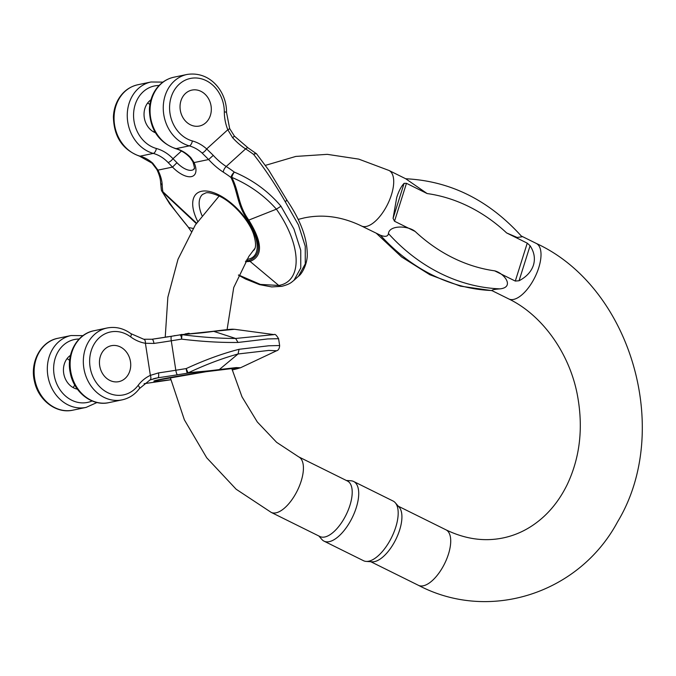 <?xml version="1.0" encoding="UTF-8"?>
<svg xmlns="http://www.w3.org/2000/svg" width="676" height="676" viewBox="0 0 676 676"><rect width="100%" height="100%" fill="white"/><g stroke="black" fill="none" stroke-linecap="round" stroke-linejoin="round"><path stroke-width="1.01" d="M207.608 97.226A18.353 15.514 -101.8 0 1 199.437 126.023A18.353 15.514 -101.8 0 1 180.492 111.236A18.353 15.514 -101.8 0 1 191.916 90.094A18.353 15.514 -101.8 0 1 207.608 97.226A18.353 15.514 -101.8 0 1 199.437 126.023A18.353 15.514 -101.8 0 1 181.751 115.258A18.353 15.514 -101.8 0 1 185.562 93.381A18.353 15.514 -101.8 0 1 191.916 90.094A18.353 15.514 -101.8 0 1 207.608 97.226M154.39 130.967A18.353 15.514 -101.8 0 1 153.706 131.947M147.647 103.005A18.353 15.514 -101.8 0 1 149.886 104.51M150.951 99.794A18.353 15.514 78.2 0 0 149.557 100.91A18.353 15.514 78.2 0 0 144.385 118.258A18.353 15.514 78.2 0 0 155.421 132.775M229.663 128.55A4.588 0.499 158.2 0 1 227.804 129.75L232.654 137.752A34.417 16.477 -132.2 0 0 245.608 148.889A87.196 41.735 47.8 0 1 253.677 154.483C264.933 168.873 275.529 184.759 285.475 202.132L298.42 224.88L305.239 246.191L305.273 263.894L298.505 276.205M238.434 275.132L245.608 279.053L259.491 284.621L271.727 286.928L281.85 286.32C290.629 283.945 291.381 282.255 293.984 280.312L298.488 276.222C302.147 273.941 307.935 262.972 307.225 253.052C306.845 237.124 300.06 219.455 286.852 200.028L268.718 170.132L256.694 154.001A4.588 4.588 0 0 0 256.086 153.46L248.185 147.976A4.588 1.969 122.7 0 0 245.608 148.889L226.223 166.49A87.196 41.735 47.8 0 1 234.293 172.093C252.782 179.917 268.347 191.291 280.971 206.222L293.925 228.97L300.744 250.281L300.769 267.975L294.009 280.286M192.88 161.725C196.048 172.422 193.421 167.42 193.953 169.203A17.213 8.239 47.8 0 1 176.951 162.713L172.988 158.708A4.588 1.453 136.4 0 1 168.079 162.502L172.524 167.09A21.801 10.436 -132.2 0 0 191.418 176.605A21.801 10.436 -132.2 0 0 194.088 162.578A4.588 2.29 -23.9 0 1 192.88 161.725L190.066 157.601A4.588 1.453 -43.6 0 0 190.886 157.736L194.088 162.578L208.647 159.528L202.031 152.979A4.588 1.605 -48.1 0 0 206.679 148.931L213.27 155.353A34.417 16.477 -132.2 0 0 226.223 166.49A4.588 1.969 -57.3 0 0 223.325 172.152A39.005 18.666 47.8 0 1 208.647 159.528L213.27 155.353M256.086 153.46A4.588 1.529 126.7 0 0 253.677 154.483A4.588 1.91 -43.1 0 1 256.677 153.984M248.185 147.976L234.42 136.129L232.654 137.752M196.539 223.148L162.865 191.705A82.607 39.538 47.8 0 1 162.189 184.945A39.005 18.666 -132.2 0 0 157.964 170.132L152.827 163.279A4.588 1.605 131.9 0 1 152.016 163.144L139.518 156.156A4.588 2.248 -74.5 0 0 140.093 156.173L153.291 153.41A36.715 31.028 -101.8 0 1 127.274 116.813A36.715 31.028 -101.8 0 1 151.018 81.99L162.941 82.109M193.142 228.446L188.621 227.542C177.07 213.65 168.341 201.761 162.434 191.866L196.268 223.553M161.429 190.167A4.588 3.6 -22 0 0 161.581 190.683M161.589 190.716A4.588 3.6 -22 0 0 162.434 191.866A4.588 0.591 141.8 0 0 162.865 191.705A4.588 3.245 170.8 0 1 161.319 189.728A4.588 4.588 0 0 0 161.589 190.716L169.651 203.789L188.621 227.542M176.951 162.713L172.524 167.09L157.964 170.132A4.588 2.087 153.9 0 1 156.824 169.439L152.016 163.144M281.824 286.32A4.588 3.879 -101.8 0 1 278.774 285.466C302.865 281.377 301.733 245.025 276.399 209.171C264.189 195.423 249.317 184.818 231.775 177.357C239.422 192.288 237.698 204.549 248.802 220.156C262.592 242.481 263.023 256.238 250.086 261.418L278.774 285.466L260.378 284.41L238.518 274.963M245.413 261.713L250.086 261.418A4.588 3.879 -101.8 0 1 249.241 260.48C261.798 255.435 261.384 242.084 247.991 220.41C236.769 204.718 238.155 192.398 230.972 177.458A4.588 1.529 -53.3 0 1 234.293 172.093A4.588 1.09 117.1 0 0 231.775 177.357A4.588 1.572 -30.8 0 1 230.972 177.458A82.607 39.538 -132.2 0 0 223.325 172.152M112.284 345.546A18.353 15.514 -101.8 0 1 130.383 361.068A18.353 15.514 -101.8 0 1 118.841 381.644A18.353 15.514 -101.8 0 1 99.896 366.857A18.353 15.514 -101.8 0 1 111.32 345.715A18.353 15.514 -101.8 0 1 112.284 345.546A18.353 15.514 -101.8 0 1 130.383 361.068A18.353 15.514 -101.8 0 1 118.841 381.644A18.353 15.514 -101.8 0 1 99.693 365.724A18.353 15.514 -101.8 0 1 111.32 345.715A18.353 15.514 -101.8 0 1 112.284 345.546M180.61 335.904L181.464 335.778M67.051 358.626A18.353 15.514 -101.8 0 1 69.645 360.418M74.715 384.982A18.353 15.514 -101.8 0 1 73.109 387.568M70.49 355.322A18.353 15.514 78.2 0 0 63.688 373.253A18.353 15.514 78.2 0 0 77.41 389.182M151.982 339.251A39.005 1.31 -8.8 0 0 171.594 336.251A4.588 1.006 80.8 0 0 171.56 336.251L152.032 339.242L143.76 339.251A4.588 2.332 99.4 0 1 145.408 343.273L153.967 343.433A34.417 1.158 171.2 0 0 171.273 340.788A87.196 2.924 -8.8 0 1 181.624 339.132A4.588 0.482 -88.1 0 1 182.174 334.688C194.975 333.276 197.012 333.623 213.743 331.367L234.53 329.288L274.093 334.612L235.637 338.465C219.1 338.439 201.279 337.18 182.174 334.688A4.588 2.924 82.8 0 0 181.531 334.654A4.588 2.924 82.8 0 0 181.405 334.679A82.607 2.772 171.2 0 0 171.594 336.251L181.388 334.679A4.588 0.456 81 0 0 181.624 339.132C201.811 341.574 220.613 342.681 238.028 342.453L267.662 338.946L278.58 338.693L279.644 345.529C279.433 348.579 278.411 350.329 276.594 350.768L268.727 350.43L238.036 353.987C222.176 358.365 205.521 364.668 188.072 372.907C200.84 371.293 202.893 371.749 219.632 369.519L236.228 367.592L240.487 367.778L276.585 350.768M171.56 336.251A4.588 1.006 80.8 0 0 171.273 340.788L175.819 370.245A87.196 2.924 -8.8 0 1 186.179 368.589C204.667 360.046 222.294 353.607 239.076 349.289L268.718 345.782L279.636 345.529M149.607 380.14A4.588 2.408 -114.8 0 0 149.886 380.047A4.588 2.408 -114.8 0 0 150.359 375.374L158.514 372.899A34.417 1.158 171.2 0 0 175.819 370.245A4.588 1.006 -99.2 0 0 177.543 374.774A39.005 1.31 -8.8 0 1 157.93 377.783L150.106 379.912M152.032 339.242A4.588 1.327 81.8 0 1 153.967 343.433M232.155 369.924L233.119 369.73A4.588 3.879 -101.8 0 1 232.882 369.772C244.678 367.127 240.048 367.161 218.973 369.848C202.09 372.121 199.69 371.775 187.353 373.211A4.588 0.456 -99 0 1 186.179 368.589L188.072 372.907A4.588 2.924 -97.2 0 1 187.353 373.211A82.607 2.772 171.2 0 0 177.543 374.774M153.587 378.687L157.93 377.783A4.588 1.327 -98.2 0 0 158.514 372.899M189.618 333.817L189.052 333.243L185.165 333.961M185.706 334.181L185.173 333.868L185.342 334.992M189.052 333.243L189.145 333.86M182.909 334.485L181.903 334.612M181.878 334.426L178.878 335.076M169.118 336.64L168.332 336.809C164.15 337.417 163.896 337.4 167.572 336.766L168.763 336.699M157.491 338.423L158.201 338.33M163.026 337.603L161.361 337.856M161.361 337.831L158.201 338.304M174.366 335.752L171.442 336.268M177.923 335.203L174.966 335.702M174.94 335.524L174.095 335.837M405.676 178.751C450.453 180.957 489.221 200.299 521.99 236.794L517.182 237.47L506.603 232.924A172.583 145.881 78.2 0 0 427.114 193.547L405.727 178.768L388.979 170.462A30.978 13.79 -63.6 0 1 389.706 199.606A30.978 13.79 -63.6 0 1 366.324 226.443A30.978 13.79 -63.6 0 1 361.474 225.978L380.436 235.24A187.877 158.809 78.2 0 0 492.069 290.536C491.807 289.843 494.469 289.286 500.071 288.863A187.877 158.809 -101.8 0 1 388.438 233.566C387.982 236.541 385.32 237.099 380.436 235.24M388.438 233.566C389.351 225.024 407.915 225.463 415.157 231.462A172.583 145.881 78.2 0 0 494.646 270.839L515.289 281.064L527.246 243.149L506.603 232.924M394.514 221.238L393.069 218.356L396.719 197.451C398.798 190.97 401.265 186.263 404.113 183.331L406.47 183.323L394.514 221.238L415.157 231.462M427.114 193.547L406.47 183.323M527.246 243.149L530.094 245.734C534.277 252.148 535.392 258.629 533.432 265.169C531.277 271.668 526.486 276.864 519.05 280.76L515.289 281.064M494.646 270.839C504.338 273.231 514.867 287.207 500.071 288.863M319.968 536.541A30.978 13.79 -63.6 0 0 349.923 505.394A30.978 13.79 -63.6 0 0 347.472 481.033L298.674 456.858A30.978 13.79 116.4 0 1 297.279 490.742A30.978 13.79 116.4 0 1 271.177 512.374L319.968 536.541M324.058 541.163L363.527 560.717A33.301 14.821 -63.6 0 0 366.181 561.41L372.146 561.815A30.978 13.79 -63.6 0 0 399.634 530.018A30.978 13.79 -63.6 0 0 399.195 507.22L395.249 502.716A33.301 14.821 -63.6 0 0 393.094 501.034L353.624 481.481A33.301 14.821 116.4 0 1 356.26 507.676A33.301 14.821 116.4 0 1 324.058 541.163A33.301 14.821 116.4 0 1 321.903 539.482L318.844 535.983M366.181 561.41A33.301 14.821 -63.6 0 0 395.73 527.229A33.301 14.821 -63.6 0 0 395.249 502.716M346.34 480.475L350.979 480.788A33.301 14.821 116.4 0 1 353.624 481.481M159.08 85.497A32.127 27.15 78.2 0 0 133.594 113.669A32.127 27.15 78.2 0 0 156.35 148.475A4.588 2.248 105.5 0 1 153.291 153.41A36.715 31.028 -101.8 0 1 168.079 162.502M181.464 151.01L172.988 158.708A41.304 34.907 78.2 0 0 156.35 148.475M201.947 215.517A37.856 18.117 47.8 0 1 202.47 194.494L205.462 193.066C207.363 192.035 212.027 193.066 219.446 196.158C232.586 202.327 248.244 219.294 253.415 233.676C256.28 242.878 256.263 248.506 253.373 250.551A37.856 18.117 47.8 0 1 252.74 251.075M139.518 156.156C122.508 149.785 113.805 136.628 113.407 116.694C113.712 110.391 115.334 104.628 118.3 99.414C122.931 91.564 129.437 86.672 137.82 84.753A36.715 31.028 78.2 0 0 114.067 119.576A36.715 31.028 78.2 0 0 140.093 156.173A36.715 31.028 78.2 0 1 152.827 163.279M192.347 140.938A32.127 27.15 -101.8 0 1 169.735 104.222A32.127 27.15 -101.8 0 1 198.398 78.196A32.127 27.15 -101.8 0 1 224.322 111.903A41.304 34.907 78.2 0 0 227.804 129.75L206.679 148.931A41.304 34.907 -101.8 0 0 192.347 140.938A4.588 2.248 105.5 0 1 189.297 145.872L176.09 148.636A36.715 31.028 -101.8 0 1 150.072 112.039A36.715 31.028 -101.8 0 1 173.825 77.225L187.024 74.461A36.715 31.028 78.2 0 0 163.271 109.284A36.715 31.028 78.2 0 0 189.297 145.872A36.715 31.028 78.2 0 1 202.031 152.979M286.616 199.893L285.475 202.132M224.322 111.903A4.588 0.575 -0.2 0 1 226.511 112.385C226.925 92.62 210.844 70.735 187.024 74.461M190.066 157.601C185.739 153.122 180.889 150.131 175.523 148.627A4.588 2.248 -74.5 0 0 176.09 148.636A36.715 31.028 -101.8 0 1 190.886 157.736M246.85 259.415A42.453 20.314 -132.2 0 0 247.898 221.694A42.453 20.314 -132.2 0 0 201.541 191.283A42.453 20.314 -132.2 0 0 197.696 221.441M249.241 260.48L245.971 260.801M162.189 184.945A4.588 3.515 178.2 0 1 160.584 182.385L161.319 189.728M280.971 206.222L276.399 209.171L247.991 220.41M79.143 339.031A32.127 27.15 78.2 0 0 54.426 376.524A32.127 27.15 78.2 0 0 92.105 400.961M71.09 335.524L57.883 338.287A36.715 31.028 78.2 0 0 35.034 380.58A36.715 31.028 78.2 0 0 72.923 410.155L86.122 407.391A36.715 31.028 -101.8 0 1 48.233 377.816A36.715 31.028 -101.8 0 1 71.09 335.524L83.013 335.642M138.09 385.421A32.127 27.15 -101.8 0 1 100.783 387.804A32.127 27.15 -101.8 0 1 94.057 344.245A32.127 27.15 -101.8 0 1 130.586 336.834A41.304 34.907 78.2 0 0 145.408 343.273L150.359 375.374A41.304 34.907 -101.8 0 0 138.09 385.421A4.588 1.969 37 0 1 139.349 388.683L149.886 380.047L155.666 378.18M108.929 402.626A36.715 31.028 -101.8 0 1 71.031 373.042A36.715 31.028 -101.8 0 1 93.888 330.758L107.087 327.995A36.715 31.028 78.2 0 0 84.238 370.279A36.715 31.028 78.2 0 0 122.128 399.862L108.929 402.626C91.911 406.648 73.507 391.911 70.219 372.603C66.138 353.886 77.072 333.843 93.888 330.758M238.028 342.453L235.637 338.465L213.743 331.367M130.586 336.834A4.588 1.774 -53.4 0 0 130.924 333.648C123.514 328.274 115.571 326.39 107.087 327.995M232.13 369.823A42.453 1.428 171.2 0 0 217.613 370.093A42.453 1.428 171.2 0 0 160.322 379.397A42.453 1.428 171.2 0 0 170.766 379.709M170.783 379.777L144.098 383.698L170.783 379.785M239.076 349.289L238.036 353.987L218.973 369.848M492.052 290.655L508.774 298.944A30.978 13.79 -63.6 0 0 513.633 299.409A30.978 13.79 -63.6 0 0 537.006 272.572A30.978 13.79 -63.6 0 0 536.279 243.428L521.289 236M398.308 506.214L445.974 529.823A30.978 13.79 116.4 0 1 444.58 563.7A30.978 13.79 116.4 0 1 418.478 585.34C489.297 622.596 579.214 593.553 617.577 521.838C672.721 430.713 631.325 287.139 536.279 243.428M393.069 218.356L404.113 183.331M530.094 245.734L519.05 280.76M137.82 84.753L151.018 81.99M234.42 136.129L229.663 128.541L226.511 112.385M175.523 148.627C158.514 142.247 149.81 129.099 149.413 109.166C149.709 102.853 151.339 97.091 154.305 91.877C158.936 84.027 165.443 79.143 173.825 77.225M191.3 231.496L188.384 227.406M160.584 182.385C160.491 178.794 159.232 174.476 156.824 169.439M86.122 407.391L97.006 402.507M57.883 338.287C40.687 341.422 29.727 362.302 34.459 381.306C38.219 400.091 56.285 414.075 72.923 410.155M274.093 334.62C274.921 333.758 276.425 335.119 278.596 338.693M143.76 339.251L130.924 333.648M181.396 334.679A4.588 4.588 0 0 1 181.531 334.654L213.126 331.308C235.527 328.502 231.716 329.322 234.538 329.288M122.128 399.862C129.082 398.325 134.82 394.598 139.349 388.683M236.085 368.065L206.29 371.682L155.632 380.487M233.119 369.73L240.479 367.778M445.974 529.823C465.282 539.135 484.362 541.831 503.223 537.91C518.247 534.758 531.851 527.584 544.036 516.388C553.407 507.684 561.181 496.97 567.367 484.253C580.304 456.68 583.54 426.379 577.059 393.347C568.584 351.317 541.087 314.458 508.774 298.944M370.811 561.731L418.478 585.34M388.979 170.462L358.745 159.114L327.285 154.348L295.818 156.426L265.592 165.316M219.151 196.015L195.322 224.99L177.999 259.28L167.851 297.246L165.231 337.155M170.259 377.495L184.362 419.813L206.704 457.77L236.152 489.238L271.177 512.374M361.474 225.978C342.174 216.666 323.086 213.971 304.234 217.9L298.184 219.404M298.674 456.858L276.636 442.341L257.303 421.976L242 396.837L231.767 368.412M227.094 329.635L233.719 287.562L248.81 256.449L254.776 248.557M492.077 290.663L460.415 286.151L429.851 274.735L401.527 256.914L376.464 233.406"/></g></svg>
